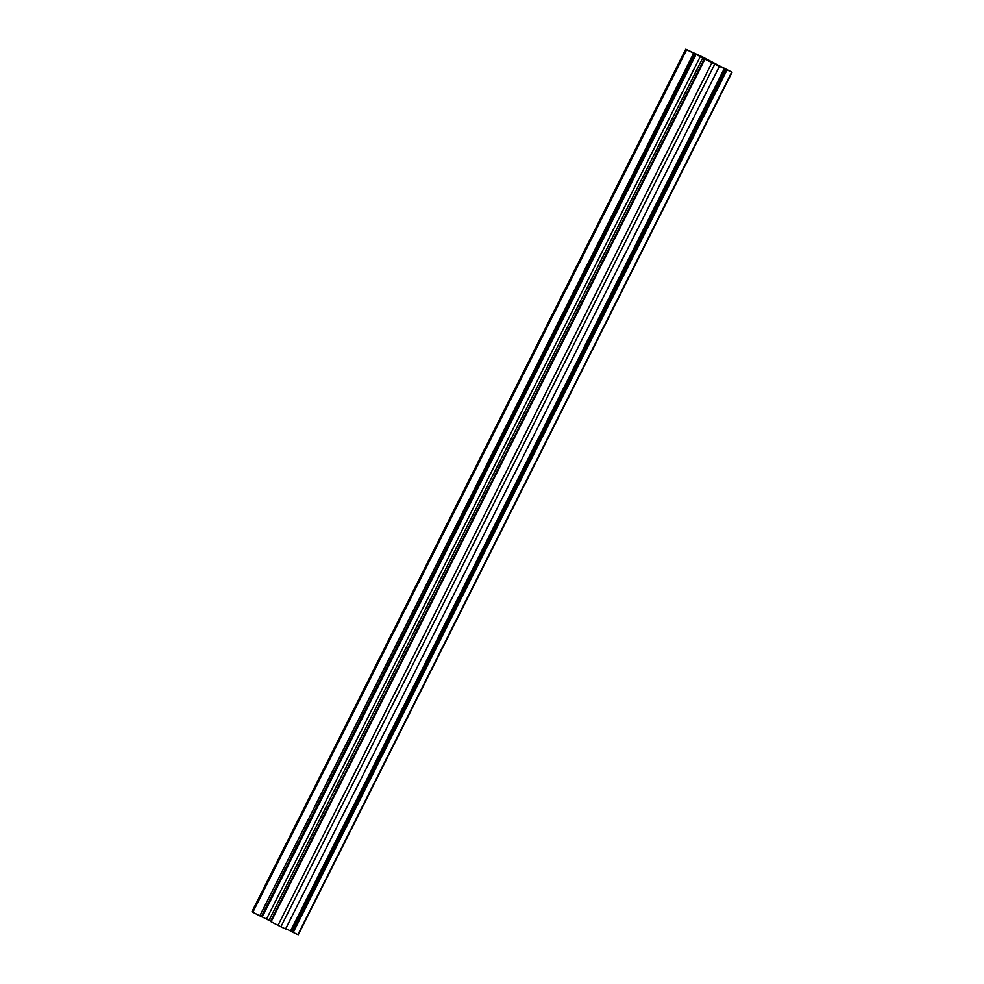 <?xml version="1.0" encoding="UTF-8"?>
<svg xmlns="http://www.w3.org/2000/svg" width="984" height="984" viewBox="0 0 984 984"><rect width="100%" height="100%" fill="white"/><g stroke="black" fill="none" stroke-linecap="round" stroke-linejoin="round"><path stroke-width="1.48" d="M707.09 59.716L714.851 63.689L707.004 59.876M705.282 59.077L685.75 49.2L703.093 57.22L721.727 67.072M721.789 66.961L732.059 72.263L715.036 64.267M715.184 63.985L719.39 66.408M693.609 53.321L259.788 915.858L252.851 912.242L251.941 911.737L685.75 49.2M694.089 53.542L259.788 915.858M695.159 54.095L261.35 916.633L260.28 916.079M696.032 54.501L262.211 917.039L261.35 916.633M270.625 921.172L262.273 916.928M719.402 66.371L704.31 58.855L270.502 921.405L271.104 921.713M704.31 58.855L705.184 59.261M704.901 59.2L271.092 921.737L280.907 926.78L285.581 928.945L719.402 66.408M290.538 930.987L285.754 928.613M724.298 68.56L290.489 931.098L291.768 931.774L725.589 69.237M726.303 69.569L292.494 932.106L291.768 931.774M727.028 69.938L293.207 932.475L292.494 932.106M732.059 72.263L298.25 934.8L293.207 932.475M686.672 49.704L252.851 912.242M700.337 56.506L266.529 919.044M702.834 57.785L269.013 920.323M711.85 62.804L278.029 925.341M714.716 64.231L280.907 926.78M731.702 72.115L297.894 934.652"/></g></svg>
